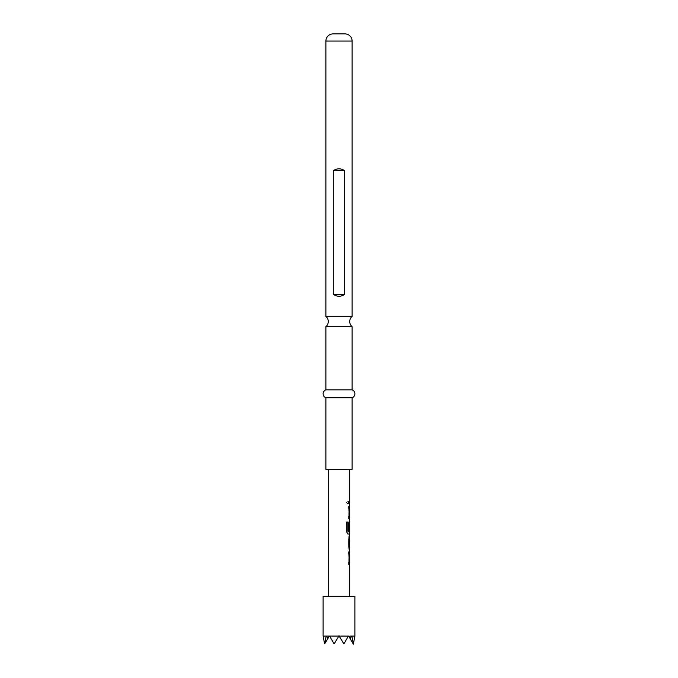 <?xml version="1.0" encoding="UTF-8"?>
<svg xmlns="http://www.w3.org/2000/svg" width="678" height="678" viewBox="0 0 678 678"><rect width="100%" height="100%" fill="white"/><g stroke="black" fill="none" stroke-linecap="round" stroke-linejoin="round"><path stroke-width="0.51" stroke-dasharray="3.39 2.54" d="M348.153 502.5L347.399 503.949L346.492 502.5L347.407 501.05L348.289 502.5L347.534 503.949L346.611 502.5L347.534 501.05L348.289 502.5M352.111 316.372L325.889 316.372M328.508 596.428L349.492 596.428L328.508 596.428M349.492 469.303L328.508 469.303L349.492 469.303M349.492 501.33L348.645 501.33L348.645 503.669L348.797 501.33M349.492 503.669L348.661 503.669L348.661 501.33L349.331 501.33M349.492 518.848L348.806 516.67L348.806 508.492L349.365 506.313M349.492 521.501L348.806 523.679L348.806 531.857L349.492 534.035M349.204 536.679L348.661 536.679L349.331 536.679L348.645 538.857L348.645 547.036L349.331 549.214L348.806 549.214L348.661 546.883L349.246 546.883M349.492 539.018L348.806 539.018L348.806 536.679M349.492 546.883L348.806 546.883M349.492 564.401L348.806 562.223L348.806 554.045L349.365 551.867M349.492 554.197L349.407 562.062M349.492 531.442L349.492 523.577M325.889 326.669L352.111 326.669M333.542 294.506L333.542 170.559L344.458 170.559L344.458 294.506L333.542 294.506M325.889 389.85L352.111 389.85M325.889 397.791L352.111 397.791M325.889 469.303L352.111 469.303M349.492 508.653L349.407 516.517M329.288 636.159L327.915 638.532L329.466 635.845L326.288 635.845L329.466 635.845L326.288 635.845L324.593 643.914L323.109 636.159L326.152 636.159M327.915 638.532L329.466 635.845L327.915 638.532L326.423 636.159M353.408 643.914L351.848 636.159L354.891 636.159L353.306 644.1L348.534 635.845L353.297 644.1L353.543 643.676L353.297 644.1L348.534 635.845L343.873 643.914L339 635.845L334.127 643.914L329.466 635.845L324.593 643.914M323.109 635.845L329.466 635.845L334.237 644.1L338.822 636.159L329.644 636.159M348.356 636.159L339.178 636.159L343.771 644.1L348.534 635.845L351.713 635.845L350.085 638.532L348.534 635.845L350.085 638.532L348.534 635.845L351.848 636.159M343.873 643.914L348.534 635.845L354.891 635.845M343.526 643.676L339 635.845L334.229 644.1L339 635.845L348.534 635.845L343.771 644.1L339 635.845L329.466 635.845L339 635.845L343.763 644.1L339 635.845L334.237 644.1L329.466 635.845L334.229 644.1L339 635.845L348.534 635.845L343.771 644.1L339 635.845L334.237 644.1L329.466 635.845L324.694 644.1L329.466 635.845L334.229 644.1L329.466 635.845L348.534 635.845L350.085 638.532M351.577 636.159L348.712 636.159M354.891 596.428L323.109 596.428M349.331 503.669L348.797 503.669M348.806 508.492L349.204 506.313M348.806 516.67L348.661 508.492M349.365 518.848L348.661 516.67M348.645 518.848L348.645 516.517M349.382 508.805L349.229 516.356M348.645 508.653L348.645 506.313M346.492 522.043L346.611 531.857M346.492 531.857L347.797 534.035M349.204 534.035L348.806 531.857M348.661 531.857L348.645 523.679L349.365 521.501M348.645 530.374L348.645 523.679L349.331 521.501M349.229 523.73L349.382 531.289M347.958 531.442L349.246 531.442M348.806 539.018L348.661 536.679M349.246 539.018L348.661 539.018M348.806 549.214L348.661 546.883M349.204 549.214L348.661 549.214M348.806 554.045L349.204 551.867M348.806 562.223L348.661 554.045M349.365 564.401L348.661 562.223M348.645 564.401L348.645 562.062M349.382 554.358L349.229 561.909M348.645 554.197L348.645 551.867M325.889 41.053L352.111 41.053"/><path stroke-width="1.02" d="M333.042 33.9L344.958 33.9L333.042 33.9A7.153 7.153 0 0 0 325.889 41.053L325.889 316.372L352.111 316.372A6.755 6.755 0 0 0 352.111 326.669L325.889 326.669L325.889 389.85A4.229 4.229 0 0 0 325.889 397.791L325.889 469.303L352.111 469.303L352.111 397.791L325.889 397.791M325.889 316.372A6.755 6.755 0 0 1 325.889 326.669M354.891 635.845L354.891 596.428L323.109 596.428L323.109 636.159L354.891 636.159L353.306 644.1L350.085 638.532L351.577 636.159M349.492 596.428L349.492 564.401L348.797 564.401L349.331 564.401L349.331 562.062L348.797 562.062L348.797 564.401M348.797 562.062L349.492 562.062L349.492 554.197L348.797 554.197L349.331 554.197L349.331 551.867L348.797 551.867L348.797 554.197M348.797 551.867L349.492 551.867L349.492 549.214M349.331 539.018L349.492 536.679L348.797 538.857L348.797 547.036L349.356 549.214L349.331 546.883M349.492 536.679L349.492 534.035L347.933 534.035L349.331 534.035L349.331 531.442M348.017 531.289L348.017 522.043L346.611 522.043L346.611 531.857L347.933 534.035M348.094 531.442L349.492 531.442L349.492 523.577L349.382 530.374L348.797 530.374L349.382 523.73M349.331 523.577L349.331 521.509L348.797 523.679L348.797 530.374M349.204 521.501L349.492 518.848L348.797 518.848L349.331 518.848L349.331 516.517L348.797 516.517L348.797 518.848M348.797 516.517L349.492 516.517L349.492 508.653L348.797 508.653L349.331 508.653L349.331 506.313L348.797 506.313L348.797 508.653M348.797 506.313L349.492 506.313L349.492 503.669L348.797 503.669L349.331 503.669L349.331 501.33L348.797 501.33L348.797 503.669M348.797 501.33L349.492 501.33L349.492 469.303M328.508 596.428L328.508 469.303M349.382 539.171L349.492 546.883L349.399 539.018M344.958 33.9A7.153 7.153 0 0 1 352.111 41.053L352.111 316.372M352.111 326.669L352.111 389.85L325.889 389.85M352.111 389.85A4.229 4.229 0 0 1 352.111 397.791M344.458 294.506L344.458 170.559C340.822 168.246 337.186 168.246 333.542 170.559L333.542 294.506C337.178 296.82 340.814 296.82 344.458 294.506C340.822 296.82 337.186 296.82 333.542 294.506L344.458 294.506M333.542 170.559C337.178 168.246 340.814 168.246 344.458 170.559L333.542 170.559M326.423 636.159L327.915 638.532L329.288 636.159M329.644 636.159L334.127 643.914L339 635.845L343.873 643.914L348.356 636.159M351.848 636.159L353.408 643.914M323.109 635.845L324.593 643.914L326.152 636.159M324.593 643.914L327.915 638.532M348.712 636.159L350.085 638.532M347.882 531.289L347.882 522.043L346.611 522.043M349.382 546.722L349.221 539.171M352.111 41.053L325.889 41.053"/></g></svg>
